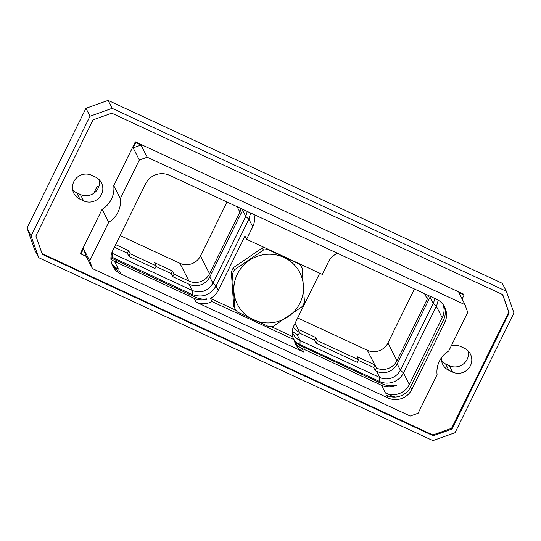 <?xml version="1.0" encoding="UTF-8"?>
<svg xmlns="http://www.w3.org/2000/svg" width="541" height="541" viewBox="0 0 541 541"><rect width="100%" height="100%" fill="white"/><g stroke="black" fill="none" stroke-linecap="round" stroke-linejoin="round"><path stroke-width="0.81" d="M147.206 157.208L139.341 160.014L120.359 198.594L113.759 185.644L135.331 141.81L135.73 142.601L141.005 145.049L147.206 157.208L465.03 304.705L458.836 292.546L464.11 294.994L462.136 299.017M135.331 141.81L463.711 294.203L464.11 294.994M135.73 142.601L133.147 147.855L141.005 145.049M139.341 160.014L133.147 147.855M120.359 198.594A24.555 23.98 -27 0 1 108.707 222.277L89.718 260.857L92.416 268.559L410.24 416.056L418.105 413.256L437.087 374.67A24.555 23.98 -27 0 1 448.739 350.987L467.722 312.407L465.03 304.705M169.482 175.325L436.526 299.254A17.948 17.528 153 0 1 444.661 307.072A17.948 17.528 153 0 1 444.716 322.666L411.863 389.419A17.948 17.528 153 0 1 387.965 397.946L120.92 274.01A17.948 17.528 -27 0 1 112.785 266.199A17.948 17.528 -27 0 1 112.731 250.605L145.583 183.845A17.948 17.528 -27 0 1 169.482 175.325M502.562 294.547L508.729 312.184L451.6 428.283L432.861 434.964L42.083 253.614M451.295 345.794A13.41 13.092 -27 0 1 460.621 346.51L464.313 348.221A13.41 13.092 -27 0 1 467.911 369.246A13.41 13.092 -27 0 1 452.574 372.08L448.888 370.369A13.41 13.092 -27 0 1 441.442 357.797M91.672 175.291L95.358 177.002A13.41 13.092 -27 0 1 98.956 198.026A13.41 13.092 -27 0 1 83.625 200.853L79.933 199.142A13.41 13.092 -27 0 1 76.335 178.124A13.41 13.092 -27 0 1 91.672 175.291M113.759 185.644A24.555 23.98 -27 0 1 102.107 209.326L80.535 253.161L80.94 253.952L83.524 248.698L86.215 256.4L92.416 268.559M452.005 429.074L433.267 435.755L42.333 254.331L35.916 235.977L93.045 119.872L111.784 113.191L502.717 294.615L509.135 312.975L452.005 429.074L451.6 428.283M433.267 435.755L432.861 434.964M509.135 312.975L508.729 312.184M506.362 291.281L112.163 108.342L90.009 116.241L31.101 235.964L38.688 257.665L432.888 440.604L455.042 432.705L513.95 312.982L506.362 291.281L502.312 283.335L108.112 100.396L112.163 108.342M108.112 100.396L85.958 108.295L27.05 228.018L34.638 249.719L38.688 257.665M85.958 108.295L90.009 116.241M27.05 228.018L31.101 235.964M468.31 351.109A13.41 13.092 -27 0 1 449.328 365.709L445.642 363.998A13.41 13.092 -27 0 1 441.639 361.111M99.361 179.889A13.41 13.092 -27 0 1 80.379 194.49L76.687 192.779A13.41 13.092 -27 0 1 72.69 189.891M98.455 187.639L97.691 186.138L98.841 186.672M120.136 235.558L179.896 263.291A15.473 15.107 -27 0 0 200.495 255.947L227.024 202.03M93.762 193.293L97.231 186.239L97.691 186.138M242.956 209.421A15.473 15.107 -27 0 1 242.605 210.192L245.776 216.414L247.244 211.409M200.495 255.947L209.543 273.699A15.473 15.107 -27 0 1 188.944 281.043L174.107 274.159L172.843 276.728L189.154 284.296A15.473 15.107 -27 0 0 209.752 276.951L242.605 210.192M209.543 273.699L239.866 212.079A15.473 15.107 -27 0 0 241.09 208.555M115.673 244.627L128.589 250.625L130.198 253.783L156.261 265.874L154.652 262.716L172.491 271L174.107 274.159M172.843 276.728L171.226 273.57L172.491 271M111.737 253.073L192.325 290.517C201.117 293.601 207.981 291.153 212.924 283.173L245.776 216.414L248.887 219.206L250.639 212.985M114.408 247.196L127.324 253.195L128.589 250.625M156.261 265.874L154.996 268.444L128.934 256.353L127.324 253.195M155.964 266.483L171.226 273.57M110.993 256.732L192.143 294.487C202.361 298.057 210.327 295.217 216.042 285.966L248.887 219.206L252.735 226.76L246.588 239.25L244.965 236.065L218.26 290.328A17.948 17.528 -27 0 1 210.388 298.395L236.167 310.358M112.028 252.234L112.704 253.567L112.521 257.536L113.258 258.977L110.919 257.956M204.552 299.734A20.423 19.949 153 0 0 206.588 298.862L206.777 299.227A17.948 17.528 -27 0 1 194.097 298.328L114.476 261.377A17.948 17.528 -27 0 1 110.932 259.18M113.61 266.882L118.425 269.12A17.948 17.528 -27 0 1 111.737 263.65M113.258 258.977L192.914 296.008C197.641 298.639 202.199 299.592 206.588 298.862M319.711 273.185L293.986 325.472A17.948 17.528 153 0 0 292.471 336.488L294.094 339.674L212.018 301.58L210.388 298.395M212.018 301.58A17.948 17.528 -27 0 1 195.991 302.04L303.799 352.069A17.948 17.528 153 0 1 295.663 344.259A17.948 17.528 153 0 1 294.094 339.674M253.979 214.534A17.948 17.528 -27 0 1 252.735 226.76M294.831 342.338A17.948 17.528 153 0 0 301.905 348.357L381.527 385.307A17.948 17.528 153 0 0 396.614 385.307L396.431 384.942A20.423 19.949 -27 0 1 394.01 386.267M381.527 385.307L385.469 393.05L391.008 395.613A20.423 19.949 153 0 0 395.356 397.06M120.92 274.01L119.642 271.514A17.948 17.528 -27 0 1 112.197 264.921M387.965 397.946L386.693 395.444A17.948 17.528 153 0 0 410.592 386.923L443.437 320.164A17.948 17.528 153 0 0 443.972 305.848M438.061 300.059A17.948 17.528 -27 0 1 436.317 306.186L442.22 317.77L409.368 384.529A17.948 17.528 153 0 1 385.469 393.05M442.22 317.77A17.948 17.528 153 0 0 443.214 304.718M358.331 360.401L373.601 367.481L375.211 370.639L376.583 371.282A15.473 15.107 153 0 0 397.182 363.931L430.034 297.178L433.199 303.393L436.317 306.186L403.464 372.945A17.948 17.528 -27 0 1 379.566 381.466L299.951 344.522A17.948 17.528 -27 0 1 294.216 340.235M376.583 371.282L379.748 377.496L379.566 381.466L380.303 382.906C386.031 385.943 391.407 386.619 396.431 384.942M294.662 341.858L300.722 346.037L304.198 347.39L304.11 349.378M270.906 326.473L292.471 336.488M246.588 239.25L322.314 274.395L328.461 261.905A17.948 17.528 153 0 1 337.476 253.283M292.235 331.68A15.473 15.107 153 0 0 293.121 333.811A15.473 15.107 153 0 0 300.133 340.546L379.748 377.496A15.473 15.107 153 0 0 400.354 370.152L433.199 303.393A15.473 15.107 153 0 0 434.673 298.395M316.174 343.244L317.439 340.674L358.629 359.792L357.364 362.362L316.174 343.244L314.564 340.086L315.829 337.516L298.091 329.286A15.473 15.107 153 0 1 297.99 329.239L299.599 332.397L298.334 334.967L296.962 334.331L300.133 340.546L299.951 344.522L300.722 346.037M299.301 333.006L314.564 340.086M317.439 340.674L315.829 337.516M297.685 317.952L367.319 350.27L374.764 364.864L357.019 356.634L358.629 359.792M374.764 364.864A15.473 15.107 153 0 0 374.866 364.911L376.475 368.069A15.473 15.107 153 0 0 396.972 360.678L427.289 299.058A15.473 15.107 153 0 0 428.519 295.535M373.601 367.481L374.866 364.911M367.319 350.27A15.473 15.107 153 0 0 387.924 342.926L396.972 360.678M414.453 289.009L387.924 342.926M292.316 330.97A15.473 15.107 153 0 0 296.962 334.331M430.034 297.178A15.473 15.107 153 0 0 430.386 296.4M375.211 370.639L376.475 368.069M293.364 326.886A15.473 15.107 153 0 0 299.599 332.397M380.303 382.906L304.198 347.39M299.761 263.927A39.216 38.303 -27 0 1 301.012 265.874L302.094 267.991L304.468 302.236A39.216 38.303 -27 0 1 302.385 306.463L273.455 326.182A39.216 38.303 -27 0 1 268.735 326.595L237.431 312.062A39.216 38.303 -27 0 1 234.794 308.242L232.414 273.996A39.216 38.303 -27 0 1 234.496 269.763L263.426 250.043A39.216 38.303 -27 0 1 268.147 249.638L299.457 264.17A39.216 38.303 -27 0 1 302.094 267.991M234.794 308.242L233.712 306.125L231.338 271.88L232.414 273.996M264.698 247.656A39.216 38.303 153 0 0 262.351 247.927L233.421 267.646A39.216 38.303 153 0 0 231.338 271.88M267.896 249.137L268.147 249.638M299.2 263.67L299.457 264.17M283.998 257.448A34.996 34.178 -27 0 1 303.427 285.587A34.996 34.178 153 0 1 264.982 322.801A34.996 34.178 153 0 1 235.213 279.69A34.996 34.178 153 0 1 283.998 257.448M233.421 267.646L234.496 269.763M262.351 247.927L263.426 250.043M128.934 256.353L130.198 253.783M108.707 222.277L102.107 209.326M89.718 260.857L83.524 248.698M80.94 253.952L86.215 256.4M449.328 365.709L452.574 372.08M445.642 363.998L448.888 370.369M76.687 192.779L79.933 199.142M80.379 194.49L83.625 200.853M179.896 263.291L188.944 281.043M237.127 206.716L239.866 212.079M189.154 284.296L192.325 290.517L192.143 294.487L192.914 296.008M209.752 276.951L212.924 283.173L216.042 285.966L218.26 290.328M114.476 261.377L118.425 269.12M194.097 298.328L195.991 302.04M301.905 348.357L303.799 352.069M391.664 396.918L391.008 395.613M443.437 320.164L444.716 322.666M410.592 386.923L411.863 389.419M397.182 363.931L400.354 370.152L403.464 372.945L409.368 384.529M295.048 323.315L298.091 329.286M424.557 293.695L427.289 299.058M376.955 381.155L376.867 383.143M116.329 260.201L116.241 262.196M189.086 293.966L188.998 295.961"/></g></svg>
